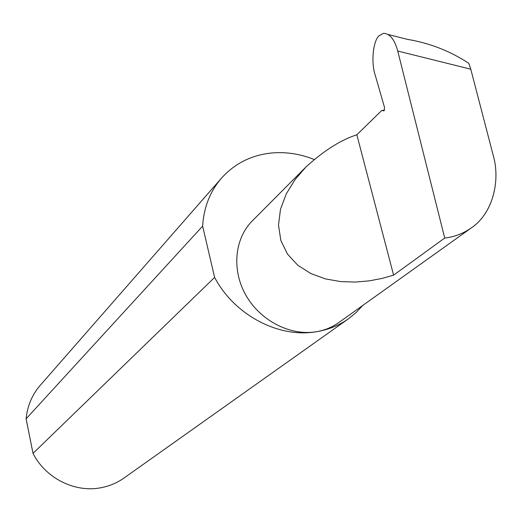 <?xml version="1.0" encoding="UTF-8"?>
<svg xmlns="http://www.w3.org/2000/svg" width="522" height="522" viewBox="0 0 522 522"><rect width="100%" height="100%" fill="white"/><g stroke="black" fill="none" stroke-linecap="round" stroke-linejoin="round"><path stroke-width="0.78" d="M444.718 238.039L393.601 275.146L382.143 278.402L369.367 280.843L355.404 282.069L340.566 281.586L325.421 278.892L310.805 273.535L297.768 265.235L287.452 254.044L280.836 240.407L278.5 225.126L280.497 209.231L286.324 193.76L295.113 179.529L305.872 167.079C323.777 150.708 340.775 139.942 356.846 134.78L381.752 110.468L383.977 110.866L384.59 107.695L375.135 74.855C370.985 62.588 372.989 41.408 378.952 35.783L383.487 33.33C389.869 33.565 394.619 39.47 397.744 51.045L444.718 238.039C454.094 237.034 462.955 233.667 471.288 227.938C493.127 213.289 500.611 180.214 493.146 155.073L470.779 69.198L397.744 51.045M314.159 159.464C299.948 153.827 285.625 151.68 271.179 153.037C251.199 155.21 234.646 163.569 221.517 178.119L40.246 385.321C32.07 394.808 27.353 405.972 26.1 418.82L33.03 453.37L214.62 277.397C234.11 314.668 278.024 338.06 315.458 331.875C289.573 335.816 260.002 320.351 245.81 295.1C231.527 269.881 234.554 238.587 252.328 220.865L305.872 167.079M33.03 453.37C45.394 478.1 74.685 492.846 100.7 487.776C109.255 486.204 117.019 482.961 123.988 478.041L348.52 318.746L356.095 312.567L362.764 305.448M471.288 227.938L338.83 322.537C331.94 327.431 324.149 330.543 315.458 331.875C327.77 329.982 338.791 325.611 348.52 318.746M388.375 34.563L407.519 39.385C429.221 42.993 449.318 50.751 467.797 62.647L468.834 63.371L470.779 69.198M393.601 275.146L356.846 134.78M26.1 418.82L202.621 226.137C203.795 207.371 210.098 191.365 221.517 178.119M214.62 277.397L202.621 226.137M384.525 110.233L381.752 110.468"/></g></svg>
